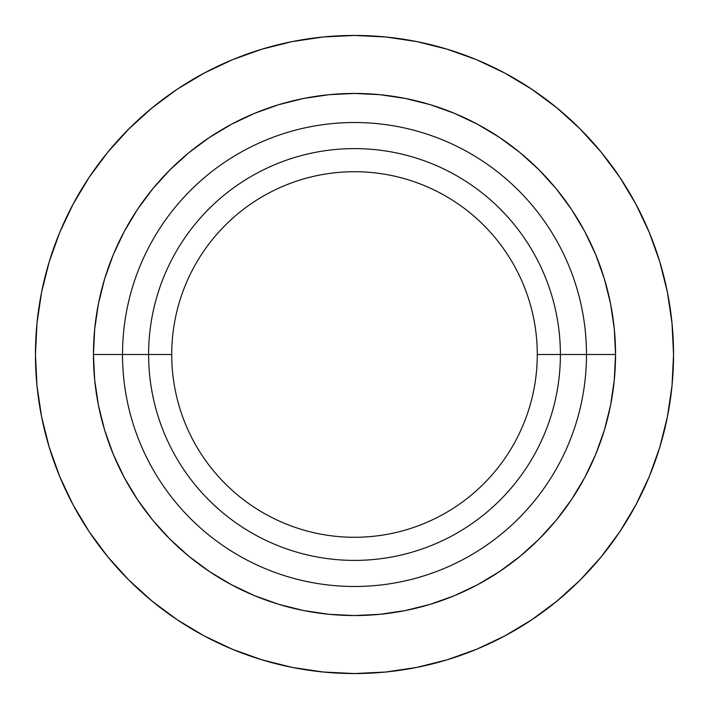 <?xml version="1.0" encoding="UTF-8"?>
<svg xmlns="http://www.w3.org/2000/svg" width="709" height="709" viewBox="0 0 709 709"><rect width="100%" height="100%" fill="white"/><g stroke="black" fill="none" stroke-linecap="round" stroke-linejoin="round"><path stroke-width="1.06" d="M537.28 354.5A182.78 182.78 0 0 1 354.5 537.28A182.78 182.78 0 0 1 171.72 354.5A182.78 182.78 0 0 0 354.5 537.28A182.78 182.78 0 0 0 537.28 354.5L560.394 354.5A205.894 205.894 0 0 1 354.5 560.394A205.894 205.894 0 0 1 148.606 354.5L171.72 354.5L148.606 354.5A205.894 205.894 0 0 0 354.5 560.394A205.894 205.894 0 0 0 560.394 354.5L586.485 354.5A231.985 231.985 0 0 1 354.5 586.485A231.985 231.985 0 0 1 122.515 354.5L148.606 354.5L122.515 354.5A231.985 231.985 0 0 0 354.5 586.485A231.985 231.985 0 0 0 586.485 354.5L615.554 354.5A261.054 261.054 0 0 1 354.5 615.554A261.054 261.054 0 0 1 93.446 354.5L122.515 354.5L93.446 354.5L94.705 380.086L98.462 405.433L104.684 430.283L113.316 454.398L124.27 477.556L137.44 499.535L152.701 520.114L169.903 539.097L188.886 556.299L209.465 571.56L231.444 584.73L254.602 595.684L278.717 604.316L303.567 610.538L328.914 614.295L354.5 615.554L380.086 614.295L405.433 610.538L430.283 604.316L454.398 595.684L477.556 584.73L499.535 571.56L520.114 556.299L539.097 539.097L556.299 520.114L571.56 499.535L584.73 477.556L595.684 454.398L604.316 430.283L610.538 405.433L614.295 380.086L615.554 354.5L614.295 328.914L610.538 303.567L604.316 278.717L595.684 254.602L584.73 231.444L571.56 209.465L556.299 188.886L539.097 169.903L520.114 152.701L499.535 137.44L477.556 124.27L454.398 113.316L430.283 104.684L405.433 98.462L380.086 94.705L354.5 93.446L328.914 94.705L303.567 98.462L278.717 104.684L254.602 113.316L231.444 124.27L209.465 137.44L188.886 152.701L169.903 169.903L152.701 188.886L137.44 209.465L124.27 231.444L113.316 254.602L104.684 278.717L98.462 303.567L94.705 328.914L93.446 354.5A261.054 261.054 0 0 1 354.5 93.446A261.054 261.054 0 0 1 615.554 354.5L586.485 354.5A231.985 231.985 0 0 0 354.5 122.515A231.985 231.985 0 0 0 122.515 354.5A231.985 231.985 0 0 1 354.5 122.515A231.985 231.985 0 0 1 586.485 354.5L560.394 354.5A205.894 205.894 0 0 0 354.5 148.606A205.894 205.894 0 0 0 148.606 354.5A205.894 205.894 0 0 1 354.5 148.606A205.894 205.894 0 0 1 560.394 354.5L537.28 354.5A182.78 182.78 0 0 0 354.5 171.72A182.78 182.78 0 0 0 171.72 354.5A182.78 182.78 0 0 1 354.5 171.72A182.78 182.78 0 0 1 537.28 354.5M35.45 354.5A319.05 319.05 0 0 1 354.5 35.45A319.05 319.05 0 0 1 673.55 354.5A319.05 319.05 0 0 1 354.5 673.55A319.05 319.05 0 0 1 35.45 354.5L36.983 323.224L41.583 292.259L49.187 261.887L59.733 232.401L73.124 204.103L89.219 177.241L107.874 152.098L128.896 128.896L152.098 107.874L177.241 89.219L204.103 73.124L232.401 59.733L261.887 49.187L292.259 41.583L323.224 36.983L354.5 35.45L385.776 36.983L416.741 41.583L447.113 49.187L476.599 59.733L504.897 73.124L531.759 89.219L556.902 107.874L580.104 128.896L601.126 152.098L619.781 177.241L635.876 204.103L649.267 232.401L659.813 261.887L667.417 292.259L672.017 323.224L673.55 354.5L672.017 385.776L667.417 416.741L659.813 447.113L649.267 476.599L635.876 504.897L619.781 531.759L601.126 556.902L580.104 580.104L556.902 601.126L531.759 619.781L504.897 635.876L476.599 649.267L447.113 659.813L416.741 667.417L385.776 672.017L354.5 673.55L323.224 672.017L292.259 667.417L261.887 659.813L232.401 649.267L204.103 635.876L177.241 619.781L152.098 601.126L128.896 580.104L107.874 556.902L89.219 531.759L73.124 504.897L59.733 476.599L49.187 447.113L41.583 416.741L36.983 385.776L35.45 354.5"/></g></svg>
